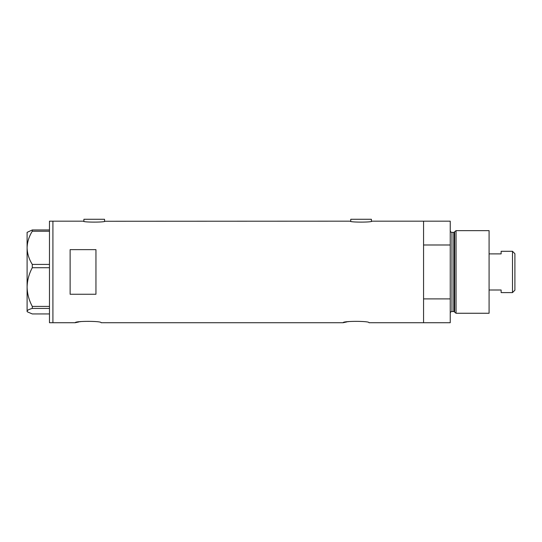 <?xml version="1.0" encoding="UTF-8"?>
<svg xmlns="http://www.w3.org/2000/svg" width="542" height="542" viewBox="0 0 542 542"><rect width="100%" height="100%" fill="white"/><g stroke="black" fill="none" stroke-linecap="round" stroke-linejoin="round"><path stroke-width="0.81" d="M104.979 221.177C105.649 222.423 82.797 222.423 83.468 221.177L83.895 221.265L83.895 219.28L104.552 219.28L104.552 221.265L350.328 221.177C349.658 222.423 372.51 222.423 371.839 221.177L371.412 221.265L371.412 219.28L350.755 219.28L350.755 221.265L350.328 221.177M371.839 221.177L423.559 221.177L423.559 244.991L450.239 244.991L450.239 221.177L423.559 221.177L423.559 322.72L423.559 298.899L450.239 298.899L450.239 322.72L369 322.72C369.807 320.911 342.381 320.911 343.181 322.72L101.11 322.72C101.91 320.911 74.491 320.911 75.291 322.72L79.091 321.887M80.006 321.731L80.988 321.575M343.181 322.72L346.982 321.887M347.903 321.731L348.879 321.575M95.948 249.638L70.128 249.638L70.128 294.252L95.948 294.252L95.948 249.638M83.468 221.177L52.92 221.177L52.92 322.72L52.92 221.177L49.478 221.177L49.478 322.72L75.291 322.72M32.29 264.408C29.024 259.218 27.296 253.69 27.1 247.823C27.269 242.03 29.004 236.502 32.29 231.231L32.29 229.957L27.1 232.362L27.1 287.064C27.283 280.268 29.011 273.825 32.29 267.721L32.29 264.408L49.478 264.408M49.478 231.231L32.29 231.231M32.29 229.957L49.478 229.957M49.478 313.94L32.29 313.94L27.446 311.88L27.1 311.189C27.269 310.227 29.004 309.313 32.29 308.439L32.29 306.406C29.004 300.275 27.276 293.832 27.1 287.064L27.1 311.535L27.446 311.88M49.478 308.439L32.29 308.439M32.29 306.406L49.478 306.406M49.478 267.721L32.29 267.721M454.63 312.172L454.63 231.725L456.046 230.641L456.046 313.256L454.63 312.172A0.86 0.86 0 0 0 453.803 311.535L451.96 311.535A1.721 1.721 0 0 0 450.239 313.256M454.63 231.725A0.86 0.86 0 0 1 453.803 232.362L451.96 232.362A1.721 1.721 0 0 1 450.239 230.641M456.046 230.641L489.08 230.641L489.08 313.256L456.046 313.256M450.239 298.899L450.239 244.991M512.488 251.292L514.9 253.703L514.9 290.194L512.488 292.599L512.488 251.292L501.133 251.292L501.133 253.893L489.08 253.893M512.488 292.599L501.133 292.599L501.133 289.997L489.08 289.997M453.803 311.535L453.803 232.362M451.96 232.362L451.96 311.535"/></g></svg>
